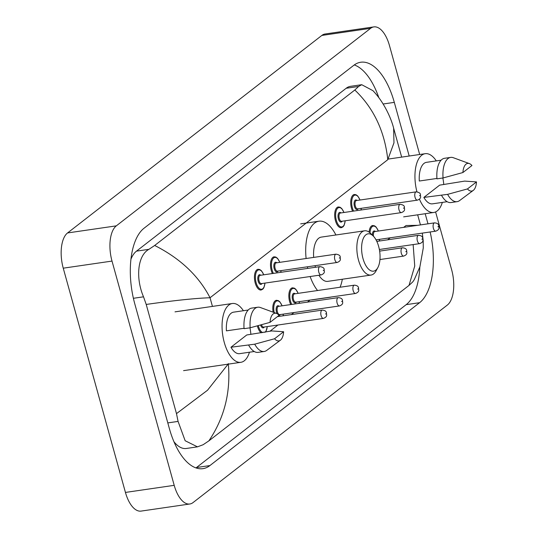 <?xml version="1.0" encoding="UTF-8"?>
<svg xmlns="http://www.w3.org/2000/svg" width="538" height="538" viewBox="0 0 538 538"><rect width="100%" height="100%" fill="white"/><g stroke="black" fill="none" stroke-linecap="round" stroke-linejoin="round"><path stroke-width="0.81" d="M435.605 211.932L451.658 269.82A27.956 13.208 -98.3 0 1 447.347 305.053L193.061 502.566A27.956 13.208 -98.3 0 1 189.813 503.998A27.956 13.208 -98.3 0 1 174.204 485.337L112.012 261.078A27.956 13.208 -98.3 0 1 116.322 225.852L370.608 28.332A27.956 13.208 -98.3 0 1 373.856 26.9A27.956 13.208 -98.3 0 1 389.465 45.569L419.674 154.493M189.813 503.998L141.057 511.1A27.956 13.208 -98.3 0 1 125.441 492.431L63.249 268.18A27.956 13.208 -98.3 0 1 67.559 232.947L321.845 35.434A27.956 13.208 -98.3 0 1 325.093 34.002L373.856 26.9M409.189 156.02L394.307 102.375A60.108 28.4 81.7 0 0 360.742 62.24A60.108 28.4 81.7 0 0 353.762 65.327L144.076 228.199A60.108 28.4 81.7 0 0 134.809 303.936L169.362 428.524A60.108 28.4 81.7 0 0 202.927 468.659A60.108 28.4 81.7 0 0 209.907 465.572L419.593 302.699A60.108 28.4 81.7 0 0 430.138 231.979M427.986 223.815L425.188 213.727M195.973 467.919A60.108 28.4 81.7 0 0 196.498 467.522L406.183 304.649A60.108 28.4 81.7 0 0 419.835 266.983M378.853 97.728A60.108 28.4 81.7 0 0 354.286 64.937M154.675 245.476C180.19 258.361 198.65 275.786 210.042 297.749C195.442 298.234 174.164 300.466 146.215 304.441L143.525 296.821C135.65 278.563 137.284 255.705 148.925 249.323L154.675 245.476L354.811 90.021L358.611 86.457L361.731 84.701L350.554 86.329A37.741 17.835 81.7 0 0 346.176 88.266L136.491 251.138A37.741 17.835 81.7 0 0 130.949 259.195M173.942 441.725A37.741 17.835 81.7 0 0 186.296 448.477L197.473 446.849L185.153 440.736L178.078 421.409L176.491 413.628L207.52 390.245L227.769 364.569M361.731 84.701L372.908 90.653C383.93 102.012 391.173 118.273 393.621 128.111L393.971 142.819L387.79 159.685C384.677 131.285 373.681 108.071 354.811 90.021M422.33 233.115L423.198 240.721L423.265 248.005L419.902 266.781L414.233 279.726L412.801 281.858L409.001 285.422L414.737 266.041L413.144 244.582M228.3 363.587C230.889 392.054 224.413 417.824 208.865 440.878L409.001 285.422M208.865 440.878L203.115 444.731L197.473 446.849M146.215 304.441L176.491 413.628M403.688 227.352L406.049 225.523L417.696 225.314M249.955 327.817A29.704 14.035 -98.3 0 1 250.89 334.367M249.45 352.222A29.704 14.035 -98.3 0 1 240.869 362.303A29.704 14.035 -98.3 0 1 224.279 342.471A29.704 14.035 -98.3 0 1 232.308 303.513A29.704 14.035 -98.3 0 1 243.411 310.729M244.044 328.281L226.417 330.85A20.969 9.906 -98.3 0 1 233.573 312.161L248.213 310.029M270.022 322.37A13.975 6.604 -98.3 0 1 276.485 313.412A13.975 6.604 -98.3 0 1 279.067 315.342L270.022 322.37L250.163 327.79A22.367 10.572 -98.3 0 1 257.749 307.225A22.367 10.572 -98.3 0 1 260.439 307.541L276.485 313.412M250.163 327.79L244.07 328.678A22.367 10.572 -98.3 0 1 251.656 308.113L257.749 307.225M280.385 340.218L266.68 350.426A22.367 10.572 -98.3 0 1 264.192 351.489A22.367 10.572 -98.3 0 1 254.709 344.179L230.963 347.239L246.76 334.972L271.777 330.931L283.613 331.738A13.975 6.604 -98.3 0 1 280.385 340.218A13.975 6.604 -98.3 0 1 274.568 338.758L283.613 331.738M254.259 351.522L239.612 353.654A20.969 9.906 -98.3 0 1 230.963 347.239M274.568 338.758L254.709 344.179M264.192 351.489L258.099 352.377A22.367 10.572 -98.3 0 1 248.617 345.066M378.644 246.417A18.87 8.917 -98.3 0 1 377.851 267.568A18.87 8.917 -98.3 0 1 363.002 258.57A18.87 8.917 -98.3 0 1 363.412 238.206A18.87 8.917 -98.3 0 1 373.258 236.041A18.87 8.917 -98.3 0 1 378.644 246.417M377.851 267.568L376.102 270.802A22.367 10.572 -98.3 0 1 370.998 275.066A22.367 10.572 -98.3 0 1 358.51 260.136A22.367 10.572 -98.3 0 1 364.556 230.809A22.367 10.572 -98.3 0 1 370.662 233.438L373.258 236.041M315.033 265.685A22.367 10.572 81.7 0 0 315.234 266.438A22.367 10.572 81.7 0 0 315.476 267.272M318.926 275.241A22.367 10.572 81.7 0 0 327.723 281.367L370.998 275.066M342.343 279.242A38.44 18.164 -98.3 0 1 340.077 287.245M331.267 297.003A38.44 18.164 -98.3 0 1 330.036 297.279A38.44 18.164 -98.3 0 1 328.785 297.366M317.554 290.527A38.44 18.164 -98.3 0 1 310.123 276.525M364.556 230.809L321.28 237.11A22.367 10.572 81.7 0 0 313.674 257.406M307.756 268.395A38.44 18.164 -98.3 0 1 307.4 266.794M306.109 258.509A38.44 18.164 -98.3 0 1 318.96 221.199A38.44 18.164 -98.3 0 1 335.9 234.978M442.841 177.997A29.704 14.035 -98.3 0 1 443.776 184.547M442.337 202.402A29.704 14.035 -98.3 0 1 433.756 212.476A29.704 14.035 -98.3 0 1 419.425 199.147M436.93 178.455L419.304 181.024A20.969 9.906 -98.3 0 1 426.459 162.335L441.106 160.203M462.909 172.543A13.975 6.604 -98.3 0 1 469.371 163.592A13.975 6.604 -98.3 0 1 471.954 165.516L462.909 172.543L443.056 177.964A22.367 10.572 -98.3 0 1 450.636 157.405A22.367 10.572 -98.3 0 1 453.326 157.715L469.371 163.592M443.056 177.964L436.957 178.851A22.367 10.572 -98.3 0 1 444.543 158.293L450.636 157.405M473.272 190.391L459.566 200.6A22.367 10.572 -98.3 0 1 457.078 201.663A22.367 10.572 -98.3 0 1 447.603 194.359L423.85 197.419L439.647 185.146L464.664 181.104L476.5 181.911A13.975 6.604 -98.3 0 1 473.272 190.391A13.975 6.604 -98.3 0 1 467.455 188.939L476.5 181.911M447.145 201.703L432.498 203.835A20.969 9.906 -98.3 0 1 423.85 197.419M416.943 191.817A29.704 14.035 -98.3 0 1 425.202 153.693A29.704 14.035 -98.3 0 1 436.298 160.902M467.455 188.939L447.603 194.359M457.078 201.663L450.985 202.55A22.367 10.572 -98.3 0 1 441.503 195.247M387.79 159.685L210.042 297.749L212.443 306.404M390.258 237.783L387.642 239.814M310.036 300.096L307.42 302.127M293.99 312.558L291.374 314.596M277.944 325.019L270.015 331.186M370.608 28.332L321.845 35.434M116.322 225.852L67.559 232.947M112.012 261.078L63.249 268.18M174.204 485.337L125.441 492.431M406.183 304.649L419.593 302.699M196.498 467.522L209.907 465.572M383.137 104.002L394.307 102.375M133.39 298.294L143.525 296.821M136.491 251.138L148.925 249.323M346.176 88.266L358.611 86.457M167.802 422.902L178.078 421.409M261.226 332.861A10.484 4.956 -98.3 0 1 257.534 326.499A10.484 4.956 -98.3 0 1 257.366 325.853M258.287 325.604A9.785 4.627 81.7 0 0 258.435 326.183A9.785 4.627 81.7 0 0 262.853 332.625M264.272 327.017A4.889 2.313 -98.3 0 1 260.574 324.986M261.495 324.737A4.196 1.984 81.7 0 0 263.701 327.097L323.439 318.402A4.196 1.984 -98.3 0 1 321.092 315.598A4.196 1.984 -98.3 0 1 322.228 310.103C324.986 310.332 326.405 311.327 326.485 313.089C326.162 314.259 328.234 316.566 323.439 318.402M326.169 313.58L325.591 314.031L326.169 313.58M264.871 332.336A9.785 4.627 81.7 0 0 267.225 326.586M273.156 312.195A10.484 4.956 -98.3 0 1 276.418 300.285L278.321 300.628L279.78 301.731L282.161 305.806M282.067 305.819A9.785 4.627 81.7 0 0 275.873 301.488A9.785 4.627 81.7 0 0 274.198 312.578M280.318 314.548A4.889 2.313 -98.3 0 1 278.966 315.423M277.104 313.694A4.889 2.313 -98.3 0 1 276.505 312.148A4.889 2.313 -98.3 0 1 276.593 306.909A4.889 2.313 -98.3 0 1 279.108 306.25M338.274 297.635L278.543 306.337A4.196 1.984 81.7 0 0 277.406 311.832A4.196 1.984 81.7 0 0 279.747 314.636L339.478 305.934A4.196 1.984 -98.3 0 1 337.138 303.136A4.196 1.984 -98.3 0 1 338.274 297.635C341.031 297.87 342.45 298.866 342.531 300.628C342.208 301.791 344.28 304.104 339.478 305.934M342.215 301.119L341.637 301.569L342.215 301.119M283.049 315.806A9.785 4.627 81.7 0 0 283.27 314.118M290.735 304.562A10.484 4.956 -98.3 0 1 289.626 301.576A10.484 4.956 -98.3 0 1 292.457 287.823L294.367 288.166L295.819 289.269L298.207 293.344M298.113 293.358A9.785 4.627 81.7 0 0 291.677 289.249A9.785 4.627 81.7 0 0 290.527 301.26A9.785 4.627 81.7 0 0 291.744 304.414M296.364 302.087A4.889 2.313 -98.3 0 1 292.551 299.686A4.889 2.313 -98.3 0 1 292.638 294.441A4.889 2.313 -98.3 0 1 295.154 293.788M354.32 285.174L294.582 293.869A4.196 1.984 81.7 0 0 293.452 299.37A4.196 1.984 81.7 0 0 295.792 302.168L355.524 293.472A4.196 1.984 -98.3 0 1 353.184 290.675A4.196 1.984 -98.3 0 1 354.32 285.174C357.077 285.402 358.496 286.404 358.577 288.166C358.254 289.33 360.325 291.636 355.524 293.472M358.261 288.657L357.683 289.108L358.261 288.657M299.094 303.345A9.785 4.627 81.7 0 0 299.316 301.657M401.321 253.284A4.196 1.984 -98.3 0 1 402.451 247.789C405.208 248.018 406.634 249.013 406.715 250.775C406.385 251.945 408.463 254.252 403.661 256.088A4.196 1.984 -98.3 0 1 401.321 253.284M406.392 251.266L405.813 251.717L406.392 251.266M417.36 240.822A4.196 1.984 -98.3 0 1 418.497 235.321C421.254 235.55 422.673 236.552 422.76 238.314C422.431 239.477 424.502 241.791 419.707 243.62A4.196 1.984 -98.3 0 1 417.36 240.822M422.438 238.805L421.859 239.255L422.438 238.805M369.115 232.12A10.484 4.956 -98.3 0 1 372.686 225.509L374.589 225.852L376.049 226.955L378.436 231.031M378.335 231.044A9.785 4.627 81.7 0 0 373.244 226.142A9.785 4.627 81.7 0 0 370.03 232.846M376.587 239.773A4.889 2.313 -98.3 0 1 376.237 240.237M433.406 228.361A4.196 1.984 -98.3 0 1 434.543 222.86C437.3 223.088 438.719 224.09 438.806 225.852C438.477 227.016 440.548 229.322 435.753 231.158A4.196 1.984 -98.3 0 1 433.406 228.361M438.483 226.343L437.905 226.794L438.483 226.343M434.543 222.86L374.811 231.555A4.196 1.984 81.7 0 0 373.5 236.29M372.424 235.207A4.889 2.313 -98.3 0 1 375.376 231.474M379.317 241.024A9.785 4.627 81.7 0 0 379.546 239.343M265.019 283.089L263.896 287.675L262.813 289.155L261.085 290.022A10.484 4.956 -98.3 0 1 255.227 283.022A10.484 4.956 -98.3 0 1 258.065 269.276L259.719 269.498L261.475 270.769L263.808 274.79M263.714 274.81A9.785 4.627 81.7 0 0 257.278 270.701A9.785 4.627 81.7 0 0 256.128 282.706A9.785 4.627 81.7 0 0 261.172 289.262A9.785 4.627 81.7 0 0 264.925 283.109M261.966 283.539A4.889 2.313 -98.3 0 1 258.153 281.132A4.889 2.313 -98.3 0 1 258.247 275.893A4.889 2.313 -98.3 0 1 260.755 275.241M260.19 275.321A4.196 1.984 81.7 0 0 259.054 280.823A4.196 1.984 81.7 0 0 261.394 283.62L321.132 274.925A4.196 1.984 -98.3 0 1 318.785 272.12A4.196 1.984 -98.3 0 1 319.922 266.626L260.19 275.321M323.284 270.553L323.863 270.103L323.284 270.553M272.383 273.546A10.484 4.956 -98.3 0 1 271.273 270.56A10.484 4.956 -98.3 0 1 274.111 256.808L275.765 257.036L277.514 258.307L279.854 262.329M279.76 262.342A9.785 4.627 81.7 0 0 273.324 258.24A9.785 4.627 81.7 0 0 272.174 270.244A9.785 4.627 81.7 0 0 273.391 273.398M280.742 272.329A9.785 4.627 81.7 0 0 280.964 270.641M278.011 271.071A4.889 2.313 -98.3 0 1 274.198 268.67A4.889 2.313 -98.3 0 1 274.286 263.432A4.889 2.313 -98.3 0 1 276.801 262.773M276.236 262.86A4.196 1.984 81.7 0 0 275.1 268.354A4.196 1.984 81.7 0 0 277.44 271.159L337.171 262.463A4.196 1.984 -98.3 0 1 334.831 259.659A4.196 1.984 -98.3 0 1 335.968 254.158L276.236 262.86M339.33 258.092L339.908 257.641L339.33 258.092M345.241 220.775L344.118 225.361L343.036 226.841L341.307 227.709A10.484 4.956 -98.3 0 1 335.456 220.708A10.484 4.956 -98.3 0 1 338.288 206.962L339.949 207.184L341.697 208.455L344.038 212.476M343.937 212.49A9.785 4.627 81.7 0 0 337.508 208.388A9.785 4.627 81.7 0 0 336.351 220.392A9.785 4.627 81.7 0 0 341.401 226.949A9.785 4.627 81.7 0 0 345.147 220.795M342.188 221.226A4.889 2.313 -98.3 0 1 338.382 218.818A4.889 2.313 -98.3 0 1 338.469 213.579A4.889 2.313 -98.3 0 1 340.984 212.92M340.413 213.008A4.196 1.984 81.7 0 0 339.283 218.509A4.196 1.984 81.7 0 0 341.623 221.306L401.355 212.611A4.196 1.984 -98.3 0 1 399.014 209.807A4.196 1.984 -98.3 0 1 400.144 204.312L340.413 213.008M403.507 208.24L404.085 207.789L403.507 208.24M352.605 211.232A10.484 4.956 -98.3 0 1 351.502 208.246A10.484 4.956 -98.3 0 1 354.334 194.494L355.995 194.722L357.743 195.993L360.083 200.015M359.983 200.028A9.785 4.627 81.7 0 0 353.553 195.926A9.785 4.627 81.7 0 0 352.397 207.93A9.785 4.627 81.7 0 0 353.621 211.084M360.971 210.015A9.785 4.627 81.7 0 0 361.193 208.327M358.234 208.757A4.889 2.313 -98.3 0 1 354.428 206.357A4.889 2.313 -98.3 0 1 354.515 201.118A4.889 2.313 -98.3 0 1 357.03 200.459M356.459 200.546A4.196 1.984 81.7 0 0 355.322 206.041A4.196 1.984 81.7 0 0 357.669 208.845L417.401 200.149A4.196 1.984 -98.3 0 1 415.06 197.345A4.196 1.984 -98.3 0 1 416.19 191.844L356.459 200.546M419.553 195.778L420.131 195.328L419.553 195.778M393.621 128.118L401.664 157.116M417.663 214.823L420.46 224.911M240.869 362.303L183.579 370.642M232.308 303.513L175.018 311.858M330.036 297.279L311.751 299.942M318.96 221.199L300.675 223.862M433.756 212.476L403.648 216.861M425.202 153.693L388.1 159.093M322.228 310.103L277.42 316.626M265.826 331.798L267.325 326.566M283.17 315.786L283.371 314.105M299.215 303.324L299.417 301.643M402.451 247.789L379.633 251.111M403.661 256.088L379.942 259.538M418.497 235.321L376.815 241.394M419.707 243.62L379.357 249.498M435.753 231.158L376.028 239.854M379.438 241.011L379.64 239.329M321.132 274.925C325.927 273.089 323.856 270.782 324.179 269.612C324.286 268.072 322.867 267.077 319.922 266.626M280.863 272.309L281.065 270.627M337.171 262.463C341.973 260.627 339.902 258.321 340.224 257.151C340.332 255.611 338.913 254.615 335.968 254.158M401.355 212.611C406.156 210.775 404.078 208.468 404.408 207.298C404.515 205.758 403.09 204.763 400.144 204.312M361.092 209.995L361.287 208.314M417.401 200.149C422.195 198.314 420.124 196.007 420.454 194.837C420.561 193.297 419.136 192.301 416.19 191.844"/></g></svg>
